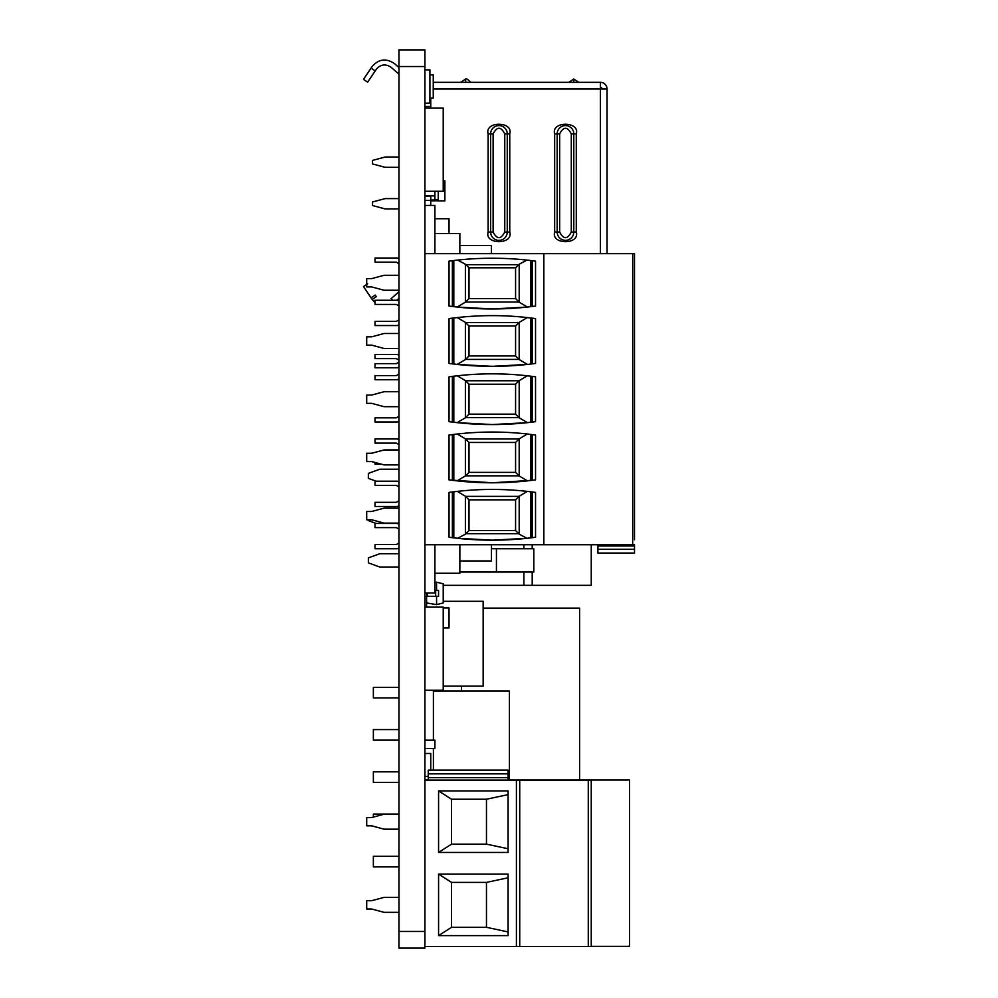 <?xml version="1.0" encoding="UTF-8"?>
<svg xmlns="http://www.w3.org/2000/svg" width="998" height="998" viewBox="0 0 998 998"><rect width="100%" height="100%" fill="white"/><g stroke="black" fill="none" stroke-linecap="round" stroke-linejoin="round"><path stroke-width="1.5" d="M398.963 49.9L398.963 948.1L424.923 948.1L424.923 49.9L398.963 49.9L424.923 49.9M434.903 199.937L438.234 199.438L438.234 191.279L438.234 200.847L444.883 200.847L444.883 180.888L443.224 180.888M430.749 200.012L437.735 200.012L430.749 200.012L437.735 200.012L430.749 200.012L437.735 200.012L430.749 200.012L437.735 200.012L430.749 200.012L437.735 200.012L430.749 200.012L437.735 200.012L437.735 200.847L437.735 200.012L430.749 200.012L434.903 200.012L434.903 195.858L424.923 195.858L434.903 195.858L434.903 191.279M434.903 218.724L449.038 218.724L449.038 233.482M532.208 544.746L532.208 548.738L491.453 548.738M532.208 572.016L459.853 572.016L533.83 572.016L532.208 572.016L532.208 585.327L443.224 585.327M591.253 544.746L591.253 585.327L532.208 585.327M523.888 544.746L523.888 548.738L533.83 548.738L533.83 572.016M496.443 548.738L496.443 572.016M376.134 481.198L368.374 478.379L368.374 473.389L379.789 469.222L398.963 469.222M376.134 523.451L368.374 520.619L368.374 519.796M398.963 567.026L379.789 567.026L368.374 562.872L368.374 557.882L379.789 553.728L398.963 553.728M430.749 205.426L430.749 200.436L424.923 200.436L430.749 200.436L430.749 196.269L424.923 196.269M491.453 253.654L491.453 245.545L459.853 245.545M459.853 253.654L459.853 233.482L434.903 233.482L459.853 233.482M398.963 258.894L397.441 258.02L375.023 258.02L375.023 262.175L396.331 262.175L398.963 263.697M398.963 301.147L397.441 300.261L375.023 300.261L375.023 304.427L396.331 304.427L398.963 305.949M375.023 346.032L377.406 346.668M398.963 324.662L397.441 325.548L375.023 325.548L375.023 321.393L396.331 321.393L398.963 319.859M398.963 366.915L397.441 367.8L375.023 367.8L375.023 363.634L396.331 363.634L398.963 362.112M483.144 608.119L579.613 608.119L579.613 780.012M461.513 691.028L461.513 686.125M398.963 697.889L373.364 697.889L373.364 687.335L398.963 687.335M398.963 740.142L373.364 740.142L373.364 729.575L398.963 729.575M398.963 782.395L373.364 782.395L373.364 771.828L398.963 771.828M373.364 817.088L373.364 814.081L398.963 814.081M398.963 866.888L373.364 866.888L373.364 856.321L398.963 856.321M372.528 160.404L385.141 157.023L398.963 157.023L385.141 157.023L372.528 160.404L372.528 163.946L385.141 167.327L398.963 167.327M372.528 201.983L385.141 198.602L398.963 198.602L385.141 198.602L372.528 201.983L372.528 205.538L385.141 208.919L398.963 208.919M485.639 82.335L460.689 82.335L465.679 79.004L465.679 82.335L591.614 82.335M573.788 82.335L557.296 82.335L568.798 82.335L573.788 79.004L573.788 82.335L600.409 82.335L434.068 82.335M590.928 82.335L600.409 82.335L600.409 88.984L607.058 88.984A6.649 6.649 180 0 0 600.409 82.335L578.778 82.335L573.788 79.004M600.409 87.325A1.659 1.659 0 0 1 602.068 88.984L607.058 88.984L607.058 253.654M530.549 82.335L527.218 82.335L530.549 82.335M507.258 82.335L527.218 82.335M559.653 232.035L554.663 232.035C550.821 244.872 580.125 244.872 576.283 232.035L576.283 133.894C580.125 121.057 550.821 121.057 554.663 133.894L557.158 133.894A8.321 8.321 0 0 1 565.479 125.586A8.321 8.321 0 0 1 573.788 133.894L573.788 232.035A8.321 8.321 0 0 1 565.479 240.356A8.321 8.321 0 0 1 557.158 232.035L557.158 133.894L559.653 133.894L559.653 232.035C563.533 239.545 567.413 239.545 571.293 232.035L571.293 133.894C567.413 126.397 563.533 126.397 559.653 133.894M493.124 232.035L488.134 232.035C484.279 244.872 513.596 244.872 509.753 232.035L509.753 133.894C513.596 121.057 484.279 121.057 488.134 133.894L490.629 133.894A8.321 8.321 0 0 1 498.938 125.586A8.321 8.321 0 0 1 507.258 133.894L507.258 232.035A8.321 8.321 0 0 1 498.938 240.356A8.321 8.321 0 0 1 490.629 232.035L490.629 133.894L493.124 133.894L493.124 232.035C497.004 239.545 500.884 239.545 504.763 232.035L504.763 133.894C500.884 126.397 497.004 126.397 493.124 133.894M370.27 296.631L363.497 286.588L371.094 297.853L375.223 295.059L376.308 296.668L372.179 299.45L371.094 297.853M391.378 304.427L377.793 304.427M375.023 302.606L372.179 299.45M392.563 300.261L391.129 298.614L398.963 291.803M396.842 300.261L398.963 298.414M375.186 70.933L367.638 82.135L363.497 79.341L371.094 68.089L375.186 70.933L376.308 69.274C380.687 64.284 385.627 63.635 391.129 67.315L398.963 74.126M398.963 67.515L394.41 63.548C386.139 58.034 378.729 59.007 372.179 66.479L371.094 68.089M465.679 79.004C466.316 78.306 467.987 79.416 470.669 82.335L568.798 82.335M567.974 82.335L551.333 82.335M607.058 88.984L607.058 88.984A6.649 6.649 0 0 0 600.409 82.335L600.634 82.335M600.409 82.335L578.778 82.335M424.923 607.121L443.224 607.121L443.224 690.279L424.923 690.279M424.923 108.121L443.224 108.121L443.224 191.279L424.923 191.279M424.923 69.86L429.913 69.86L429.913 103.131L424.923 103.131M429.913 74.85L433.244 74.85L433.244 98.141L429.913 98.141L429.913 74.85M430.749 108.121L430.749 106.449L424.923 106.449L430.749 106.449L430.749 98.141M424.923 753.49L430.749 753.49L430.749 770.119M424.923 205.426L434.903 205.426L424.923 205.426M434.903 253.654L434.903 205.426M424.923 592.974L434.903 592.974L434.903 544.746M434.903 573.264L459.853 573.264L459.853 544.746M491.453 544.746L491.453 560.963L459.853 560.963M398.963 355.338L397.441 354.452L375.023 354.452L375.023 358.619L396.331 358.619L398.963 360.141M398.963 439.831L397.441 438.958L375.023 438.958L375.023 443.112L396.331 443.112L398.963 444.634M398.963 482.084L397.441 481.198L375.023 481.198L375.023 485.365L396.331 485.365L398.963 486.887M398.963 524.324L397.441 523.451L375.023 523.451L375.023 527.605L396.331 527.605L398.963 529.127M398.963 378.853L397.441 379.739L375.023 379.739L375.023 375.585L396.331 375.585L398.963 374.05M398.963 421.106L397.441 421.992L375.023 421.992L375.023 417.825L396.331 417.825L398.963 416.303M381.635 464.232L375.023 464.232L375.023 462.461M398.963 505.599L397.441 506.485L375.023 506.485L375.023 502.331L396.331 502.331L398.963 500.796M398.963 547.852L397.441 548.738L375.023 548.738L375.023 544.571L396.331 544.571L398.963 543.049M433.406 740.179L433.406 691.028L509.417 691.028L509.417 780.012M433.406 770.119L433.406 748.5M426.583 601.295L426.583 607.121M443.224 601.295L483.144 601.295L483.144 686.125L443.224 686.125M424.923 544.746L543.848 544.746L543.848 253.654L424.923 253.654M634.503 549.312L597.914 549.312L597.914 553.054L634.503 553.054L634.503 544.746L543.848 544.746M543.848 253.654L632.445 253.654M634.503 253.654L597.914 253.654L634.503 253.654L597.914 253.654L634.503 253.654L597.914 253.654L634.503 253.654L597.914 253.654L634.503 253.654L634.503 539.756M634.503 491.515L634.503 481.535M634.503 433.294L634.503 423.314M634.503 375.086L634.503 365.106M634.503 316.865L634.503 306.885M597.914 549.312L597.914 544.746M532.208 480.3L535.539 479.876A322.716 322.716 0 0 1 449.038 479.876L449.038 435.041A313.834 313.834 0 0 1 535.539 435.041L532.208 434.604L532.208 480.3L492.288 482.783L450.285 480.038M532.208 422.079L535.539 421.655A322.716 322.716 0 0 1 449.038 421.655L449.038 376.832A313.834 313.834 0 0 1 535.539 376.832L532.208 376.383L532.208 422.079L527.418 422.641L519.185 417.775L515.579 414.17L468.998 414.17L465.392 417.775L457.159 422.641L450.285 421.817M532.208 363.871L535.539 363.434A322.716 322.716 0 0 1 449.038 363.434L449.038 318.612A313.834 313.834 0 0 1 535.539 318.612L532.208 318.162L532.208 363.871L527.418 364.432L519.185 359.554L515.579 355.949L468.998 355.949L465.392 359.554L457.159 364.432L450.285 363.596M532.208 537.685L535.539 537.261A322.716 322.716 0 0 1 449.038 537.261L449.038 492.426A313.834 313.834 0 0 1 535.539 492.426L532.208 491.989L532.208 537.685L526.944 538.296L519.185 534.155L515.579 530.599L468.998 530.599L465.392 534.155L457.633 538.296L450.285 537.423M532.208 306.486L535.539 306.049A322.716 322.716 0 0 1 449.038 306.049L449.038 261.139A322.716 322.716 0 0 1 535.539 261.139L532.208 260.715L532.208 306.486L527.418 307.047L519.185 302.169L515.579 298.564L468.998 298.564L465.392 302.169L457.159 307.047L450.285 306.211M446.655 253.654L430.026 253.654L446.655 253.654M445.208 253.654L442.9 253.654M442.164 253.654L446.543 253.654M398.963 508.144L384.105 508.144L371.693 511.475L366.703 511.475L366.703 519.796L371.693 519.796L384.105 523.114L398.963 523.114M398.963 449.936L384.105 449.936L371.693 453.254L366.703 453.254L366.703 461.575L371.693 461.575L384.105 464.906L398.963 464.906M398.963 391.715L384.105 391.715L371.693 395.046L366.703 395.046L366.703 403.354L371.693 403.354L384.105 406.685L398.963 406.685M398.963 333.494L384.105 333.494L371.693 336.825L366.703 336.825L366.703 345.146L371.693 345.146L384.105 348.464L398.963 348.464M398.963 275.286L384.105 275.286L371.693 278.604L366.703 278.604L366.703 286.925L371.693 286.925L384.105 290.256L398.963 290.256M449.038 435.041L450.285 434.879M450.809 434.804L452.368 434.604L452.368 480.3M457.159 480.861L465.53 475.846L519.035 475.846L515.579 472.391L468.998 472.391L515.579 472.391L515.579 442.451L519.185 438.846L527.306 434.005M527.418 480.861L519.035 475.846M465.53 475.846L468.998 472.391L468.998 442.451L465.392 438.846L457.271 434.005M465.53 380.762L519.035 380.762L515.579 384.23L468.998 384.23L515.579 384.23L515.579 414.17L468.998 414.17L468.998 384.23L465.392 380.625L457.271 375.797M468.998 326.009L515.579 326.009L515.579 355.949L468.998 355.949L468.998 326.009L465.392 322.404L457.271 317.576M468.998 499.836L515.579 499.836L515.579 530.599L468.998 530.599L468.998 499.836L465.392 496.231L457.271 491.39M468.998 267.801L515.579 267.801L515.579 298.564L468.998 298.564L468.998 267.801L465.392 264.245L457.633 260.091M519.035 380.762L527.306 375.797M515.579 355.949L515.579 326.009L519.185 322.404L527.306 317.576M515.579 530.599L515.579 499.836L519.185 496.231L527.306 491.39M515.579 298.564L515.579 267.801L519.185 264.245L526.944 260.091M449.038 376.832L450.285 376.658M450.809 376.583L452.368 376.383L452.368 422.079M468.998 442.451L515.579 442.451L515.579 472.391M515.579 384.23L515.579 414.17L468.998 414.17M527.418 422.641L492.288 424.562L457.159 422.641M450.809 318.374L452.368 318.162L452.368 363.871M449.038 318.612L450.285 318.437M450.809 492.189L452.368 491.989L452.368 537.685M449.038 492.426L450.285 492.264M452.368 260.715L452.368 306.486M527.418 364.432L492.288 366.353L457.159 364.432M526.944 538.296L492.288 540.168L457.633 538.296M527.418 307.047L492.288 308.968L457.159 307.047M436.525 596.305L438.559 596.305L438.559 590.479L434.903 590.479M426.919 593.062L426.919 596.305L435.664 596.305L435.664 590.479M426.233 596.305L426.919 596.305M436.563 590.479L436.563 582.171L443.224 583.83L443.224 602.954L436.563 604.626L426.583 602.954L426.583 596.305M438.559 596.305L435.664 596.305M438.559 590.479L436.525 590.479M436.563 604.626L436.563 596.305M436.563 582.171L434.903 582.445M443.224 627.904L449.038 627.904L449.038 607.944L443.224 607.944M424.923 748.5L434.903 748.5L434.903 740.179L424.923 740.179M424.923 776.357L428.254 776.357M629.513 817.113L629.513 908.592M424.923 780.012L428.254 780.012M508.094 780.012L629.513 780.012L629.513 946.354L591.253 946.354M516.403 946.441L516.403 780.099L591.253 780.099L591.253 946.441L424.923 946.441M516.403 780.099L424.923 780.099M591.253 790.915L591.253 780.099L588.795 780.099M438.571 790.915L438.571 852.454L508.094 852.454L508.094 790.915L438.571 790.915L451.533 799.236L486.463 799.236L508.094 794.608M438.571 874.086L508.094 874.086L508.094 935.625L438.571 935.625L438.571 874.086L451.533 882.394L486.463 882.394L508.094 877.778M438.571 935.625L451.533 927.304L486.463 927.304L508.094 931.932M486.463 882.394L486.463 927.304L451.533 927.304L451.533 882.394M438.571 852.454L451.533 844.146L451.533 799.236M486.463 799.236L486.463 844.146L451.533 844.146L486.463 844.146L508.094 848.762M519.733 946.441L519.733 780.099L519.733 946.441M591.253 821.691L591.253 946.441M428.254 780.099L428.254 770.119L508.094 770.119L508.094 780.099L428.254 780.099L508.094 780.099M428.254 770.119L508.094 770.119L428.254 770.119M398.963 897.364L384.105 897.364L371.693 900.695L366.703 900.695L366.703 909.016L371.693 909.016L384.105 912.334L398.963 912.334M398.963 814.206L384.105 814.206L371.693 817.524L366.703 817.524L366.703 825.845L371.693 825.845L384.105 829.176L398.963 829.176M430.749 592.974L424.923 593.062M398.963 931.471L424.923 931.471M398.963 66.529L424.923 66.529M523.888 572.016L523.888 585.327M433.244 82.335L600.172 82.335M571.293 133.894L576.283 133.894M576.283 232.035L571.293 232.035M504.763 133.894L509.753 133.894M509.753 232.035L504.763 232.035M433.244 88.984L600.409 88.984L600.409 253.654M554.663 133.894L554.663 232.035M488.134 133.894L488.134 232.035M634.503 545.993L597.914 545.993M632.695 253.654L632.695 544.746M535.539 479.876L535.539 435.041M535.539 421.655L535.539 376.832M535.539 363.434L535.539 318.612M535.539 537.261L535.539 492.426M535.539 306.049L535.539 261.139M465.392 438.846L465.392 475.984M453.816 434.417L453.816 480.475M465.392 380.625L465.392 417.775M453.816 376.196L453.816 422.266M465.392 322.404L465.392 359.554M453.816 317.988L453.816 364.045M453.816 491.802L453.816 537.86M465.392 496.231L465.392 534.155M465.392 264.245L465.392 302.169M453.816 260.528L453.816 306.66M465.53 438.983L519.035 438.983M530.761 434.417L530.761 480.475M519.185 438.846L519.185 475.984M530.761 376.196L530.761 422.266M519.185 380.625L519.185 417.775M530.761 317.988L530.761 364.045M519.185 322.404L519.185 359.554M519.185 496.231L519.185 534.155M530.761 491.802L530.761 537.86M530.761 260.528L530.761 306.66M519.185 264.245L519.185 302.169M465.53 417.638L519.035 417.638M465.53 322.541L519.035 322.541M465.53 359.417L519.035 359.417M465.916 533.681L518.661 533.681M465.53 496.368L519.035 496.368M465.916 264.707L518.661 264.707M465.53 302.032L519.035 302.032M427.581 593.062L427.581 596.305M588.271 780.099L588.271 946.441M428.254 777.604L508.094 777.604M428.254 773.862L508.094 773.862M430.749 200.847L438.234 200.76M363.497 286.588L367.638 283.806"/></g></svg>
